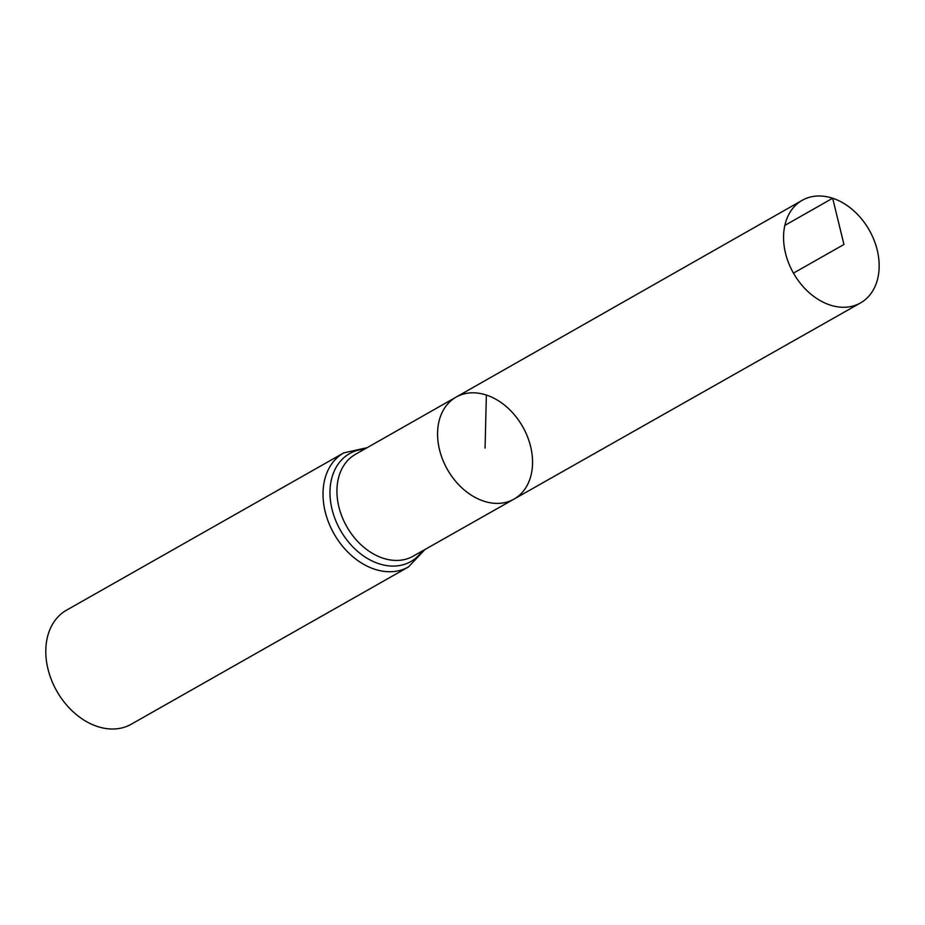 <?xml version="1.0" encoding="UTF-8"?>
<svg xmlns="http://www.w3.org/2000/svg" width="925" height="925" viewBox="0 0 925 925"><rect width="100%" height="100%" fill="white"/><g stroke="black" fill="none" stroke-linecap="round" stroke-linejoin="round"><path stroke-width="1.39" d="M486.365 395.044A58.645 43.302 60.4 0 0 456.106 397.114A58.645 43.302 60.4 0 0 447.399 469.472A58.645 43.302 60.4 0 0 513.976 499.118A58.645 43.302 60.4 0 0 530.245 445.052A58.645 43.302 60.4 0 0 486.365 395.044L485.07 448.105M343.765 452.892L66.554 610.165A65.559 48.412 60.4 0 0 56.795 691.091A65.559 48.412 60.4 0 0 131.257 724.217L408.468 566.944A65.559 48.412 -119.6 0 1 374.671 569.233A65.559 48.412 -119.6 0 1 325.612 513.34A65.559 48.412 -119.6 0 1 343.765 452.892L367.179 447.677M456.106 397.114L355.431 454.348A58.529 43.221 -119.6 0 0 339.255 508.334A58.529 43.221 -119.6 0 0 383.042 558.203A58.529 43.221 -119.6 0 0 413.197 556.168L513.976 499.118A58.645 43.302 -119.6 0 1 483.775 501.153A58.645 43.302 -119.6 0 1 439.895 451.192A58.645 43.302 -119.6 0 1 456.106 397.114L802.218 200.309A59.003 43.579 -119.6 0 1 869.257 230.117A59.003 43.579 -119.6 0 1 860.458 302.961A59.003 43.579 -119.6 0 1 830.06 305.019A59.003 43.579 -119.6 0 1 785.903 254.733A59.003 43.579 -119.6 0 1 802.218 200.309M793.465 273.129L843.958 244.477L832.662 198.227L784.851 225.411M422.32 551.011A62.044 45.822 -119.6 0 1 378.857 563.718A62.044 45.822 -119.6 0 1 330.502 500.968A62.044 45.822 -119.6 0 1 364.542 449.168M424.957 549.508L408.468 566.944M513.976 499.118L860.458 302.961"/></g></svg>
